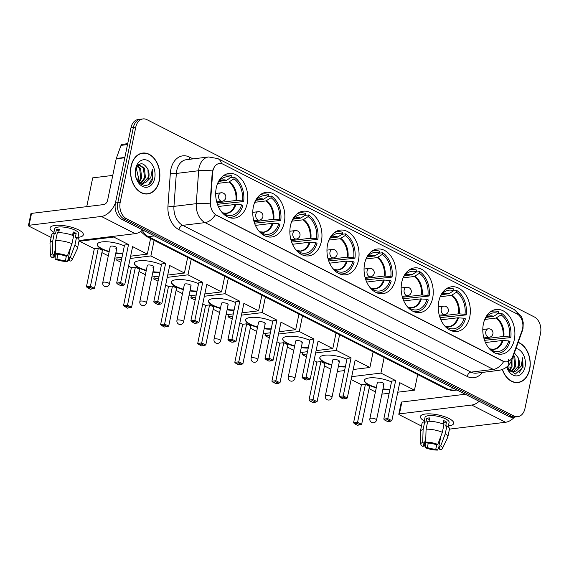 <?xml version="1.0" encoding="UTF-8"?>
<svg xmlns="http://www.w3.org/2000/svg" width="569" height="569" viewBox="0 0 569 569"><rect width="100%" height="100%" fill="white"/><g stroke="black" fill="none" stroke-linecap="round" stroke-linejoin="round"><path stroke-width="0.85" d="M364.644 263.468A22.504 15.939 83 0 0 382.83 293.675A22.504 15.939 83 0 0 395.555 279.208A22.504 15.939 83 0 0 377.368 249.002A22.504 15.939 83 0 0 364.644 263.468M253.361 206.796A22.504 15.939 83 0 0 271.548 237.01A22.504 15.939 83 0 0 284.272 222.543A22.504 15.939 83 0 0 266.086 192.336A22.504 15.939 83 0 0 253.361 206.796M290.453 225.687A22.504 15.939 83 0 0 308.64 255.901A22.504 15.939 83 0 0 321.371 241.434A22.504 15.939 83 0 0 303.185 211.227A22.504 15.939 83 0 0 290.453 225.687M327.552 244.578A22.504 15.939 83 0 0 345.739 274.784A22.504 15.939 83 0 0 358.463 260.325A22.504 15.939 83 0 0 340.276 230.111A22.504 15.939 83 0 0 327.552 244.578M401.742 282.359A22.504 15.939 83 0 0 419.929 312.566A22.504 15.939 83 0 0 432.653 298.099A22.504 15.939 83 0 0 414.467 267.892A22.504 15.939 83 0 0 401.742 282.359M438.834 301.25A22.504 15.939 83 0 0 457.021 331.457A22.504 15.939 83 0 0 469.745 316.99A22.504 15.939 83 0 0 451.558 286.783A22.504 15.939 83 0 0 438.834 301.25M483.394 323.939A22.504 15.939 83 0 0 501.581 354.153A22.504 15.939 83 0 0 514.305 339.686A22.504 15.939 83 0 0 496.118 309.479A22.504 15.939 83 0 0 483.394 323.939M216.27 187.912A22.504 15.939 83 0 0 234.449 218.119A22.504 15.939 83 0 0 247.181 203.652A22.504 15.939 83 0 0 228.994 173.445A22.504 15.939 83 0 0 216.27 187.912M138.616 179.071L138.729 177.521A12.738 9.026 -97 0 1 138.95 175.764M212.898 170.871A11.465 8.122 83 0 0 212.635 172.784L210.487 202.344A11.465 8.122 83 0 0 216.412 215.132L503.174 361.159A11.465 8.122 83 0 0 506.78 361.848A11.465 8.122 83 0 0 512.754 356.272L522.1 330.376A11.465 8.122 83 0 0 516.944 313.875L222.984 164.185A11.465 8.122 83 0 0 219.378 163.495A11.465 8.122 83 0 0 212.898 170.871M131.048 166.304A20.591 14.588 83 0 0 147.684 193.944A20.591 14.588 83 0 0 159.334 180.707A20.591 14.588 83 0 0 142.691 153.061A20.591 14.588 83 0 0 131.048 166.304M146.489 194.022A20.591 14.588 83 0 0 147.357 193.773M502.342 369.516A20.591 14.588 83 0 0 518.046 382.546A20.591 14.588 83 0 0 529.696 369.309A20.591 14.588 83 0 0 518.203 342.31M516.851 382.624A20.591 14.588 83 0 0 517.719 382.375M503.174 361.159L503.665 361.528A14.858 9.467 117 0 1 493.309 369.409L205.039 222.607A16.985 12.027 -97 0 1 196.262 203.666A14.858 2.802 4.1 0 1 210.061 203.866L212.201 172.841L213.069 169.356M142.975 118.921L138.217 119.504A12.738 9.026 83 0 0 131.012 127.691L115.429 202.955A12.738 9.026 83 0 0 121.716 219.293L508.992 416.508L511.375 416.216A12.738 9.026 83 0 0 515.379 416.977A12.738 9.026 83 0 1 511.375 416.216L124.099 219.001L511.375 416.216L513.757 415.925A12.738 9.026 83 0 0 517.762 416.686A12.738 9.026 83 0 0 524.967 408.499L540.55 333.242A12.738 9.026 83 0 0 534.263 316.905L146.987 119.682A12.738 9.026 83 0 0 142.975 118.921A12.738 9.026 83 0 0 135.778 127.115L120.187 202.372A12.738 9.026 83 0 0 126.474 218.709L513.757 415.925M115.429 202.955L117.811 202.664A12.738 9.026 83 0 0 124.099 219.001A12.738 9.026 83 0 1 117.811 202.664L133.395 127.406L117.811 202.664L120.187 202.372M140.6 119.213A12.738 9.026 83 0 0 133.395 127.406A12.738 9.026 83 0 1 140.6 119.213M502.882 361.194L215.395 214.733A14.858 9.467 -63 0 1 205.039 222.607L182.727 225.338L470.997 372.133A16.985 12.027 83 0 0 476.338 373.15L498.65 370.419A16.985 12.027 -97 0 1 493.309 369.409L470.997 372.133A4.246 2.703 -63 0 0 467.206 376.458L178.936 229.663A21.231 15.036 -97 0 1 167.962 205.985L170.351 173.04A21.231 15.036 -97 0 1 189.527 157.108L192.998 158.879M142.406 153.31A20.591 14.588 83 0 0 141.51 153.281M508.992 416.508A12.738 9.026 83 0 0 513.003 417.269L517.762 416.686M159.185 180.629A20.377 14.438 83 0 0 142.712 153.274A20.377 14.438 83 0 0 131.19 166.376A20.377 14.438 83 0 0 147.663 193.73A20.377 14.438 83 0 0 159.185 180.629M136.247 167.99L138.68 178.773L137.89 181.283M137.705 165.579L140.614 168.588L141.674 178.097L139.177 182.542M137.335 166.041L139.668 168.701L140.728 178.211L138.658 182.208M138.751 164.626L144.391 168.125L145.451 177.635L141.197 183.332M138.658 164.697L143.445 168.239L144.505 177.748L140.699 183.204M147.933 169.306C143.196 161.71 139.092 161.93 135.642 169.975C132.456 183.36 149.263 192.08 152.698 178.659L152.3 169.157L150.792 177.599L146.069 182.194A9.595 6.8 83 0 0 148.801 177.222A9.595 6.8 83 0 0 147.933 169.306L148.281 177.286L142.655 183.46M146.069 182.194L143.125 183.424L138.487 182.087M135.678 168.666A13.841 9.801 83 0 0 142.513 186.419A13.841 9.801 83 0 0 154.697 178.346A13.841 9.801 83 0 0 147.862 160.593A13.841 9.801 83 0 0 135.678 168.666M152.3 169.157L152.414 178.047L148.836 184.242M53.913 232.344A16.985 5.164 11.7 0 1 53.408 225.694A16.985 5.164 11.7 0 1 78.593 229.904A16.985 5.164 11.7 0 1 81.132 231.434A16.985 5.164 11.7 0 1 78.024 237.337A16.985 5.164 11.7 0 0 83.323 234.805A16.985 5.164 11.7 0 0 78.593 229.904A16.985 5.164 11.7 0 0 60.876 225.338A16.985 5.164 11.7 0 0 50.058 227.913A16.985 5.164 11.7 0 0 53.913 232.344M115.443 202.891A16.985 10.818 117 0 1 101.36 216.44L29.069 225.274A2.12 0.647 -168.3 0 0 28.45 225.587A2.12 0.647 -168.3 0 0 29.04 226.199L51.125 237.444M142.634 229.947A16.985 10.818 117 0 1 135.187 233.667L79.098 240.523M28.45 225.587L30.911 213.702A2.12 0.647 11.7 0 1 31.53 213.389L103.821 204.556A4.246 2.703 -63 0 0 107.619 200.231L116.197 158.815A2.12 1.501 -97 0 1 116.289 158.481L121.019 145.372A2.12 1.501 -97 0 1 122.122 144.341L127.712 143.658M55.399 250.986L54.055 257.465A8.492 2.582 11.7 0 1 52.96 255.78A8.492 2.582 11.7 0 1 54.14 254.805L55.478 248.361M55.712 240.595L55.321 253.532L57.113 254.443A8.492 2.582 11.7 0 1 65.577 256.057L67.405 255.83L71.986 243.688L73.621 235.765A14.012 4.26 11.7 0 0 57.355 232.671L55.712 240.595A14.012 4.26 11.7 0 1 71.986 243.688M53.735 233.212L54.631 228.859A12.312 3.741 11.7 0 1 62.476 226.995A12.312 3.741 11.7 0 1 75.314 230.303A12.312 3.741 11.7 0 1 78.75 233.852L77.846 238.205M72.54 235.331L73.237 231.953A12.312 3.741 11.7 0 1 74.824 232.678A12.312 3.741 11.7 0 1 76.154 233.439L75.336 237.401L76.538 237.252A14.012 4.26 11.7 0 1 79.098 240.538L77.455 248.461A14.012 4.26 11.7 0 1 77.356 248.76L72.007 259.976A11.039 3.357 11.7 0 1 70.207 261.107L68.408 260.197L68.892 257.864M70.606 247.351L68.493 257.537L70.321 257.316L74.902 245.175L76.538 237.252M74.902 245.175A14.012 4.26 11.7 0 1 77.455 248.461M55.321 253.532A11.039 3.357 11.7 0 1 67.405 255.83M70.321 257.316A11.039 3.357 11.7 0 1 72.007 259.976M66.388 255.958L65.435 260.559L67.227 261.47L68.785 257.764M67.227 261.47A11.039 3.357 11.7 0 1 55.143 259.172L56.971 258.945L57.903 254.464M55.385 251.05L55.143 259.172M68.493 257.537A8.492 2.582 11.7 0 1 69.589 259.222A8.492 2.582 11.7 0 1 68.408 260.197M65.435 260.559A8.492 2.582 11.7 0 1 56.971 258.945M58.664 232.65L59.354 229.307A12.312 3.741 11.7 0 0 56.381 229.677L55.563 233.639L54.375 233.034L52.739 240.957L52.348 253.895L54.14 254.805M54.055 257.465L52.227 257.686A11.039 3.357 11.7 0 1 50.449 255.509L49.994 243.091A14.012 4.26 11.7 0 1 50.015 242.778L51.658 234.855A14.012 4.26 11.7 0 1 54.375 233.034M50.015 242.778A14.012 4.26 11.7 0 1 52.739 240.957M50.449 255.509A11.039 3.357 11.7 0 1 52.348 253.895M73.052 235.53L73.415 233.774A8.492 2.582 -168.3 0 0 72.932 233.446M56.381 229.677L59.005 231.007M73.415 233.774L76.154 233.439M502.491 369.459A20.377 14.438 83 0 0 518.025 382.34A20.377 14.438 83 0 0 529.547 369.238A20.377 14.438 83 0 0 518.131 342.502M508.345 359.501L509.042 367.375L508.252 369.886M511.972 359.587L512.036 366.699L509.547 371.144M511.346 361.109L511.09 366.813L509.02 370.817M513.587 355.106L514.753 356.727L515.813 366.237L511.559 371.934M513.266 355.995L513.807 356.848L514.867 366.351L511.062 371.813M506.744 366.998L515.215 374.132L523.06 367.261L522.662 357.766L521.154 366.208L516.439 370.796A9.595 6.8 83 0 0 519.17 365.831A9.595 6.8 83 0 0 518.295 357.908L518.644 365.895L513.018 372.062M516.439 370.796L513.494 372.026L508.85 370.696M506.666 367.062A13.841 9.801 83 0 0 516.424 375.896A13.841 9.801 83 0 0 525.059 366.948A13.841 9.801 83 0 0 515.991 348.434M518.295 357.908L514.383 352.901M522.662 357.766L522.776 366.656L519.198 372.844M226.22 216.12L226.469 214.918A19.446 13.777 83 0 0 241.612 204.883L235.139 204.456L218.325 206.511M230.63 177.628L234.286 177.179A21.231 15.036 83 0 1 243.667 201.554L217.436 204.292M228.126 217.13A21.231 15.036 83 0 0 231.327 217.216A21.231 15.036 83 0 0 242.849 205.516L241.612 204.883M243.667 201.554L242.437 200.921A19.446 13.777 83 0 0 233.937 178.851L234.286 177.179M221.334 211.583A19.446 13.777 83 0 0 223.553 213.432L223.446 213.951M233.937 178.851L228.852 182.037L217.628 183.41M216.96 202.813L235.957 200.494L242.437 200.921M235.9 204.449A16.842 11.928 83 0 1 223.069 212.955L226.469 214.918M225.936 180.558A16.643 11.793 83 0 0 222.187 180.181L218.873 181.419L226.604 180.295L231.021 177.372L231.37 175.693A21.231 15.036 83 0 0 226.17 175.074A21.231 15.036 83 0 0 223.091 175.928M231.021 177.372A19.446 13.777 83 0 0 220.267 179.868A19.446 13.777 83 0 0 217.827 182.941M122.755 253.632A16.558 5.029 11.7 0 1 115.784 253.198M109.134 251.818A16.558 5.029 11.7 0 1 101.851 249.101A16.558 5.029 11.7 0 1 97.242 244.329A16.558 5.029 11.7 0 1 107.335 241.789A16.558 5.029 11.7 0 1 124.355 245.922M94.312 248.738L98.295 248.248L102.377 250.324L94.504 288.355L90.364 289.265L87.448 287.779L86.438 286.762L94.312 248.738L79.582 241.235L79.745 240.445M86.744 206.647L92.704 177.862L112.754 175.408M108.295 255.858L101.908 252.608M114.767 258.113L122.008 257.231M130.628 256.171L147.328 254.13L132.605 246.633L124.732 284.656L120.649 282.58L120.472 283.739L123.388 285.225L124.732 284.656M128.523 244.556L124.533 245.04L116.659 283.07L120.649 282.58L128.523 244.556L113.793 237.053L79.582 241.235M150.565 238.518L147.328 254.13M138.495 179.569L136.432 178.524M113.793 237.053L113.956 236.263M86.438 286.762L90.421 286.271L98.295 248.248M87.448 287.779L90.243 287.437L90.421 286.271L94.504 288.355M93.16 288.924L90.243 287.437M123.388 285.225L120.592 285.567L117.676 284.08L120.472 283.739M116.659 283.07L117.676 284.08M115.87 248.475A3.4 1.031 -168.3 0 0 116.865 247.977A3.4 1.031 -168.3 0 0 114.924 246.59A3.4 1.031 -168.3 0 0 111.204 246.1A3.4 1.031 -168.3 0 0 110.215 246.597L102.747 282.644A3.4 1.031 11.7 0 1 103.743 282.146A3.4 1.031 11.7 0 1 108.451 283.042A3.4 1.031 11.7 0 1 109.397 284.023L116.865 247.977M122.84 253.233A16.558 5.029 11.7 0 1 115.863 252.8M109.212 251.42A16.558 5.029 11.7 0 1 97.299 244.129M263.319 235.011L263.568 233.809A19.446 13.777 83 0 0 278.71 223.773L272.231 223.347L255.417 225.395M267.729 196.518L271.385 196.07A21.231 15.036 83 0 1 280.759 220.445L254.535 223.183M265.218 236.021A21.231 15.036 83 0 0 268.419 236.107A21.231 15.036 83 0 0 279.941 224.399L278.71 223.773M280.759 220.445L279.528 219.812A19.446 13.777 83 0 0 271.036 197.742L271.385 196.07M258.426 230.473A19.446 13.777 83 0 0 260.652 232.323L260.545 232.842M271.036 197.742L265.951 200.928L254.727 202.301M254.051 221.704L273.049 219.385L279.528 219.812M272.999 223.34A16.842 11.928 83 0 1 260.161 231.839L263.568 233.809M263.034 199.449A16.643 11.793 83 0 0 259.286 199.065L255.965 200.309L263.703 199.178L268.12 196.255L268.468 194.584A21.231 15.036 83 0 0 263.269 193.958A21.231 15.036 83 0 0 260.182 194.818M268.12 196.255A19.446 13.777 83 0 0 257.359 198.759A19.446 13.777 83 0 0 254.926 201.831M159.853 272.523A16.558 5.029 11.7 0 1 152.876 272.089M146.226 270.709A16.558 5.029 11.7 0 1 138.95 267.992A16.558 5.029 11.7 0 1 134.334 263.219A16.558 5.029 11.7 0 1 144.426 260.68A16.558 5.029 11.7 0 1 161.447 264.813M131.403 267.622L135.394 267.138L139.476 269.215L131.595 307.246L127.463 308.156L123.53 305.653L131.403 267.622L128.558 266.178M120.962 262.309L116.681 260.125L117.157 257.821M145.387 274.749L139 271.491M151.859 277.003L159.107 276.114M167.72 275.062L184.427 273.02L169.697 265.524L161.824 303.547L157.741 301.47L157.563 302.63L160.479 304.116L161.824 303.547M165.615 263.447L161.632 263.931L153.751 301.954L157.741 301.47L165.615 263.447L150.892 255.943L130.152 258.482M121.531 259.535L116.681 260.125M187.656 257.408L184.427 273.02M150.892 255.943L154.121 240.331M123.53 305.653L127.513 305.162L135.394 267.138M124.547 306.67L127.342 306.328L127.513 305.162L131.595 307.246M130.258 307.808L127.342 306.328M160.479 304.116L157.684 304.458L154.768 302.971L157.563 302.63M153.751 301.954L154.768 302.971M152.969 267.366A3.4 1.031 -168.3 0 0 153.957 266.868A3.4 1.031 -168.3 0 0 152.023 265.481A3.4 1.031 -168.3 0 0 148.303 264.99A3.4 1.031 -168.3 0 0 147.307 265.488L139.846 301.534A3.4 1.031 11.7 0 1 140.835 301.037A3.4 1.031 11.7 0 1 145.55 301.933A3.4 1.031 11.7 0 1 146.496 302.914L153.957 266.868M159.932 272.124A16.558 5.029 11.7 0 1 152.961 271.69M146.311 270.311A16.558 5.029 11.7 0 1 134.391 263.02M300.411 253.902L300.66 252.7A19.446 13.777 83 0 0 315.802 242.664L309.323 242.23L292.509 244.286M304.82 215.409L308.476 214.961A21.231 15.036 83 0 1 317.858 239.329L291.627 242.074M302.317 254.912A21.231 15.036 83 0 0 305.51 254.997A21.231 15.036 83 0 0 317.033 243.29L315.802 242.664M317.858 239.329L316.627 238.703A19.446 13.777 83 0 0 308.128 216.633L308.476 214.961M295.517 249.364A19.446 13.777 83 0 0 297.743 251.214L297.637 251.733M308.128 216.633L303.042 219.819L291.819 221.192M291.143 240.595L310.148 238.276L316.627 238.703M310.091 242.223A16.842 11.928 83 0 1 297.253 250.73L300.66 252.7M300.126 218.34A16.643 11.793 83 0 0 296.378 217.955L293.063 219.2L300.795 218.069L305.212 215.146L305.56 213.475A21.231 15.036 83 0 0 300.361 212.849A21.231 15.036 83 0 0 297.281 213.709M305.212 215.146A19.446 13.777 83 0 0 294.458 217.65A19.446 13.777 83 0 0 292.018 220.722M196.945 291.413A16.558 5.029 11.7 0 1 189.975 290.972M183.318 289.6A16.558 5.029 11.7 0 1 176.041 286.883A16.558 5.029 11.7 0 1 171.433 282.103A16.558 5.029 11.7 0 1 181.525 279.571A16.558 5.029 11.7 0 1 198.545 283.703M168.502 286.513L172.485 286.029L176.568 288.106L168.694 326.137L164.555 327.04L161.639 325.56L160.622 324.543L168.502 286.513L165.65 285.062M158.054 281.2L153.772 279.016L154.249 276.712M182.485 293.64L176.098 290.382M188.958 295.894L196.198 295.005M204.819 293.953L221.519 291.911L206.796 284.415L198.915 322.438L194.833 320.361L194.662 321.521L197.578 323.007L198.915 322.438M202.713 282.331L198.723 282.821L190.85 320.845L194.833 320.361L202.713 282.331L187.983 274.834L167.243 277.366M158.63 278.419L153.772 279.016M224.755 276.299L221.519 291.911M187.983 274.834L191.22 259.222M160.622 324.543L164.612 324.053L172.485 286.029M161.639 325.56L164.434 325.219L164.612 324.053L168.694 326.137M167.35 326.698L164.434 325.219M197.578 323.007L194.783 323.348L191.867 321.862L194.662 321.521M190.85 320.845L191.867 321.862M190.06 286.257A3.4 1.031 -168.3 0 0 191.056 285.759A3.4 1.031 -168.3 0 0 189.114 284.372A3.4 1.031 -168.3 0 0 185.394 283.881A3.4 1.031 -168.3 0 0 184.399 284.379L176.938 320.425A3.4 1.031 11.7 0 1 177.933 319.927A3.4 1.031 11.7 0 1 182.642 320.824A3.4 1.031 11.7 0 1 183.588 321.805L191.056 285.759M197.03 291.015A16.558 5.029 11.7 0 1 190.053 290.581M183.403 289.201A16.558 5.029 11.7 0 1 171.482 281.911M337.509 272.793L337.758 271.591A19.446 13.777 83 0 0 352.901 261.555L346.421 261.121L329.607 263.177M341.919 234.3L345.568 233.852A21.231 15.036 83 0 1 354.949 258.219L328.718 260.965M339.409 273.796A21.231 15.036 83 0 0 342.609 273.888A21.231 15.036 83 0 0 354.131 262.181L352.901 261.555M354.949 258.219L353.719 257.593A19.446 13.777 83 0 0 345.227 235.523L345.568 233.852M332.616 268.255A19.446 13.777 83 0 0 334.842 270.104L334.736 270.624M345.227 235.523L340.141 238.71L328.918 240.082M328.242 259.485L347.239 257.16L353.719 257.593M347.19 261.114A16.842 11.928 83 0 1 334.352 269.621L337.758 271.591M337.225 237.223A16.643 11.793 83 0 0 333.47 236.846L330.155 238.091L337.894 236.96L342.31 234.037L342.652 232.365A21.231 15.036 83 0 0 337.46 231.739A21.231 15.036 83 0 0 334.373 232.6M342.31 234.037A19.446 13.777 83 0 0 331.549 236.54A19.446 13.777 83 0 0 329.117 239.613M234.037 310.304A16.558 5.029 11.7 0 1 227.067 309.863M220.416 308.49A16.558 5.029 11.7 0 1 213.14 305.773A16.558 5.029 11.7 0 1 208.524 300.994A16.558 5.029 11.7 0 1 218.617 298.455A16.558 5.029 11.7 0 1 235.637 302.587M205.594 305.404L209.577 304.92L213.66 306.997L205.786 345.02L201.646 345.931L198.73 344.451L197.72 343.434L205.594 305.404L202.749 303.953M195.146 300.083L190.864 297.907L191.34 295.603M219.577 312.53L213.19 309.273M226.049 314.785L233.297 313.896M241.91 312.843L258.618 310.802L243.888 303.305L236.014 341.329L231.932 339.252L231.754 340.411L234.67 341.898L236.014 341.329M239.805 301.221L235.822 301.712L227.941 339.736L231.932 339.252L239.805 301.221L225.075 293.725L204.342 296.257M195.722 297.31L190.864 297.907M261.847 295.19L258.618 310.802M225.075 293.725L228.311 278.113M197.72 343.434L201.703 342.943L209.577 304.92M198.73 344.451L201.533 344.103L201.703 342.943L205.786 345.02M204.449 345.589L201.533 344.103M234.67 341.898L231.875 342.239L228.958 340.753L231.754 340.411M227.941 339.736L228.958 340.753M227.159 305.148A3.4 1.031 -168.3 0 0 228.148 304.65A3.4 1.031 -168.3 0 0 226.206 303.263A3.4 1.031 -168.3 0 0 222.486 302.772A3.4 1.031 -168.3 0 0 221.497 303.27L214.029 339.316A3.4 1.031 11.7 0 1 215.025 338.818A3.4 1.031 11.7 0 1 219.741 339.714A3.4 1.031 11.7 0 1 220.687 340.696L228.148 304.65M234.122 309.906A16.558 5.029 11.7 0 1 227.152 309.472M220.495 308.092A16.558 5.029 11.7 0 1 208.581 300.802M374.601 291.684L374.85 290.482A19.446 13.777 83 0 0 389.993 280.446L383.513 280.012L366.699 282.068M379.011 253.191L382.667 252.743A21.231 15.036 83 0 1 392.048 277.11L365.817 279.856M376.5 292.686A21.231 15.036 83 0 0 379.701 292.779A21.231 15.036 83 0 0 391.223 281.072L389.993 280.446M392.048 277.11L390.811 276.484A19.446 13.777 83 0 0 382.318 254.414L382.667 252.743M369.708 287.146A19.446 13.777 83 0 0 371.934 288.995L371.827 289.514M382.318 254.414L377.233 257.601L366.009 258.973M365.334 278.376L384.338 276.05L390.811 276.484M384.281 280.005A16.842 11.928 83 0 1 371.443 288.511L374.85 290.482M374.317 256.114A16.643 11.793 83 0 0 370.568 255.737L367.254 256.982L374.985 255.851L379.402 252.928L379.751 251.256A21.231 15.036 83 0 0 374.551 250.63A21.231 15.036 83 0 0 371.465 251.491M379.402 252.928A19.446 13.777 83 0 0 368.641 255.424A19.446 13.777 83 0 0 366.208 258.504M271.136 329.188A16.558 5.029 11.7 0 1 264.165 328.754M257.508 327.381A16.558 5.029 11.7 0 1 250.232 324.664A16.558 5.029 11.7 0 1 245.623 319.885A16.558 5.029 11.7 0 1 255.709 317.346A16.558 5.029 11.7 0 1 272.729 321.478M242.686 324.294L246.676 323.811L250.758 325.888L242.885 363.911L238.745 364.821L235.829 363.335L234.812 362.325L242.686 324.294L239.841 322.843M232.244 318.974L227.963 316.798L228.439 314.493M256.676 331.421L250.289 328.164M263.141 333.676L270.389 332.787M279.009 331.734L295.709 329.693L280.979 322.196L273.106 360.22L269.023 358.143L268.853 359.302L271.769 360.789L273.106 360.22M276.897 320.112L272.914 320.603L265.04 358.626L269.023 358.143L276.897 320.112L262.174 312.616L241.434 315.148M232.821 316.2L227.963 316.798M298.945 314.081L295.709 329.693M262.174 312.616L265.403 297.004M234.812 362.325L238.802 361.834L246.676 323.811M235.829 363.335L238.624 362.994L238.802 361.834L242.885 363.911M241.541 364.48L238.624 362.994M271.769 360.789L268.966 361.13L266.05 359.644L268.853 359.302M265.04 358.626L266.05 359.644M264.251 324.038A3.4 1.031 -168.3 0 0 265.246 323.541A3.4 1.031 -168.3 0 0 263.305 322.154A3.4 1.031 -168.3 0 0 259.585 321.663A3.4 1.031 -168.3 0 0 258.589 322.161L251.128 358.207A3.4 1.031 11.7 0 1 252.117 357.709A3.4 1.031 11.7 0 1 256.832 358.605A3.4 1.031 11.7 0 1 257.778 359.58L265.246 323.541M271.214 328.797A16.558 5.029 11.7 0 1 264.244 328.363M257.593 326.983A16.558 5.029 11.7 0 1 245.673 319.693M411.693 310.574L411.942 309.372A19.446 13.777 83 0 0 427.084 299.337L420.612 298.903L403.798 300.958M416.103 272.074L419.758 271.633A21.231 15.036 83 0 1 429.14 296.001L402.909 298.746M413.599 311.577A21.231 15.036 83 0 0 416.8 311.67A21.231 15.036 83 0 0 428.322 299.963L427.084 299.337M429.14 296.001L427.909 295.375A19.446 13.777 83 0 0 419.417 273.305L419.758 271.633M406.807 306.037A19.446 13.777 83 0 0 409.026 307.886L408.919 308.398M419.417 273.305L414.332 276.491L403.101 277.864M402.432 297.267L421.43 294.941L427.909 295.375M421.373 298.896A16.842 11.928 83 0 1 408.542 307.402L411.942 309.372M411.415 275.005A16.643 11.793 83 0 0 407.66 274.628L404.346 275.873L412.077 274.742L416.501 271.818L416.842 270.147A21.231 15.036 83 0 0 411.643 269.521A21.231 15.036 83 0 0 408.563 270.375M416.501 271.818A19.446 13.777 83 0 0 405.74 274.315A19.446 13.777 83 0 0 403.3 277.395M308.227 348.079A16.558 5.029 11.7 0 1 301.257 347.645M294.607 346.272A16.558 5.029 11.7 0 1 287.331 343.555A16.558 5.029 11.7 0 1 282.715 338.775A16.558 5.029 11.7 0 1 292.807 336.236A16.558 5.029 11.7 0 1 309.828 340.369M279.784 343.185L283.767 342.702L287.85 344.778L279.976 382.802L275.837 383.712L271.911 381.209L279.784 343.185L276.932 341.734M269.336 337.865L265.054 335.689L265.531 333.384M293.768 350.305L287.381 347.054M300.24 352.567L307.488 351.678M316.101 350.625L332.801 348.584L318.078 341.087L310.205 379.11L306.122 377.034L305.944 378.193L308.86 379.679L310.205 379.11M313.996 339.003L310.005 339.494L302.132 377.517L306.122 377.034L313.996 339.003L299.266 331.507L278.533 334.039M269.912 335.091L265.054 335.689M336.037 332.972L332.801 348.584M299.266 331.507L302.502 315.895M271.911 381.209L275.894 380.725L283.767 342.702M272.921 382.226L275.716 381.884L275.894 380.725L279.976 382.802M278.632 383.371L275.716 381.884M308.86 379.679L306.065 380.021L303.149 378.534L305.944 378.193M302.132 377.517L303.149 378.534M301.342 342.929A3.4 1.031 -168.3 0 0 302.338 342.424A3.4 1.031 -168.3 0 0 300.396 341.044A3.4 1.031 -168.3 0 0 296.677 340.554A3.4 1.031 -168.3 0 0 295.688 341.051L288.22 377.098A3.4 1.031 11.7 0 1 289.216 376.593A3.4 1.031 11.7 0 1 293.924 377.496A3.4 1.031 11.7 0 1 294.87 378.47L302.338 342.424M308.313 347.687A16.558 5.029 11.7 0 1 301.342 347.254M294.685 345.874A16.558 5.029 11.7 0 1 282.772 338.583M448.792 329.458L449.041 328.263A19.446 13.777 83 0 0 464.183 318.227L457.704 317.794L440.89 319.849M453.201 290.965L456.857 290.524A21.231 15.036 83 0 1 466.231 314.892L440.008 317.637M450.691 330.468A21.231 15.036 83 0 0 453.891 330.561A21.231 15.036 83 0 0 465.414 318.853L464.183 318.227M466.231 314.892L465.001 314.266A19.446 13.777 83 0 0 456.509 292.196L456.857 290.524M443.898 324.927A19.446 13.777 83 0 0 446.124 326.777L446.018 327.289M456.509 292.196L451.423 295.382L440.2 296.755M439.524 316.158L458.522 313.832L465.001 314.266M458.472 317.787A16.842 11.928 83 0 1 445.634 326.293L449.041 328.263M441.437 294.763L449.176 293.632L453.593 290.709L453.941 289.038A21.231 15.036 83 0 0 448.742 288.412A21.231 15.036 83 0 0 445.655 289.265M453.593 290.709A19.446 13.777 83 0 0 442.831 293.206A19.446 13.777 83 0 0 440.399 296.285M345.326 366.969A16.558 5.029 11.7 0 1 338.349 366.536M331.699 365.156A16.558 5.029 11.7 0 1 324.422 362.446A16.558 5.029 11.7 0 1 319.806 357.666A16.558 5.029 11.7 0 1 329.899 355.127A16.558 5.029 11.7 0 1 346.919 359.259M316.876 362.076L320.866 361.592L324.949 363.669L317.075 401.693L312.936 402.603L310.02 401.117L309.003 400.099L316.876 362.076L314.031 360.625M306.435 356.756L302.153 354.579L302.63 352.275M330.866 369.196L324.472 365.945M337.332 371.45L344.579 370.568M353.193 369.516L369.9 367.474L355.17 359.971L347.296 398.001L343.214 395.917L343.036 397.084L345.952 398.57L347.296 398.001M351.087 357.894L347.104 358.385L339.231 396.408L343.214 395.917L351.087 357.894L336.364 350.397L315.624 352.929M307.004 353.982L302.153 354.579M373.129 351.862L369.9 367.474M336.364 350.397L339.593 334.778M309.003 400.099L312.986 399.616L320.866 361.592M310.02 401.117L312.815 400.775L312.986 399.616L317.075 401.693M315.731 402.262L312.815 400.775M345.952 398.57L343.157 398.912L340.241 397.425L343.036 397.084M339.231 396.408L340.241 397.425M338.441 361.82A3.4 1.031 -168.3 0 0 339.43 361.315A3.4 1.031 -168.3 0 0 337.495 359.935A3.4 1.031 -168.3 0 0 333.775 359.437A3.4 1.031 -168.3 0 0 332.78 359.942L325.319 395.988A3.4 1.031 11.7 0 1 326.307 395.483A3.4 1.031 11.7 0 1 331.023 396.387A3.4 1.031 11.7 0 1 331.969 397.361L339.43 361.315M345.404 366.578A16.558 5.029 11.7 0 1 338.434 366.137M331.784 364.765A16.558 5.029 11.7 0 1 319.863 357.474M493.351 352.154L493.6 350.952A19.446 13.777 83 0 0 508.743 340.916L502.263 340.482L485.449 342.538M497.761 313.661L501.417 313.213A21.231 15.036 83 0 1 510.791 337.588L484.568 340.326M495.25 353.164A21.231 15.036 83 0 0 498.451 353.249A21.231 15.036 83 0 0 509.973 341.542L508.743 340.916M510.791 337.588L509.561 336.955A19.446 13.777 83 0 0 501.069 314.885L501.417 313.213M488.458 347.616A19.446 13.777 83 0 0 490.684 349.466L490.578 349.985M501.069 314.885L495.983 318.071L484.76 319.444M484.084 338.847L503.081 336.528L509.561 336.955M503.032 340.482A16.842 11.928 83 0 1 490.194 348.982L493.6 350.952M493.067 316.592A16.643 11.793 83 0 0 489.319 316.208L486.004 317.452L493.736 316.321L498.152 313.398L498.501 311.727A21.231 15.036 83 0 0 493.302 311.101A21.231 15.036 83 0 0 490.215 311.961M498.152 313.398A19.446 13.777 83 0 0 487.391 315.902A19.446 13.777 83 0 0 484.959 318.974M389.886 389.665A16.558 5.029 11.7 0 1 382.916 389.232M376.258 387.852A16.558 5.029 11.7 0 1 368.982 385.135A16.558 5.029 11.7 0 1 364.373 380.362A16.558 5.029 11.7 0 1 374.459 377.823A16.558 5.029 11.7 0 1 391.479 381.955M361.436 384.765L365.426 384.281L369.509 386.358L361.635 424.389L357.496 425.292L354.579 423.813L353.562 422.795L361.436 384.765L351.123 379.516M375.426 391.892L369.032 388.634M381.891 394.146L389.139 393.257M397.759 392.205L414.46 390.163L399.73 382.667L391.856 420.69L387.774 418.613L387.596 419.773L390.512 421.259L391.856 420.69M395.647 380.59L391.664 381.074L383.791 419.097L387.774 418.613L395.647 380.59L380.924 373.086L351.72 376.657M417.696 374.551L414.46 390.163M380.924 373.086L384.153 357.474M353.562 422.795L357.552 422.305L365.426 384.281M354.579 423.813L357.375 423.471L357.552 422.305L361.635 424.389M360.291 424.951L357.375 423.471M390.512 421.259L387.717 421.601L384.8 420.114L387.596 419.773M383.791 419.097L384.8 420.114M383.001 384.509A3.4 1.031 -168.3 0 0 383.99 384.011A3.4 1.031 -168.3 0 0 382.055 382.624A3.4 1.031 -168.3 0 0 378.335 382.133A3.4 1.031 -168.3 0 0 377.339 382.631L369.878 418.677A3.4 1.031 11.7 0 1 370.867 418.179A3.4 1.031 11.7 0 1 375.583 419.076A3.4 1.031 11.7 0 1 376.529 420.057L383.99 384.011M389.964 389.267A16.558 5.029 11.7 0 1 382.994 388.833M376.344 387.453A16.558 5.029 11.7 0 1 364.423 380.163M424.275 420.946A16.985 5.164 11.7 0 1 423.77 414.296A16.985 5.164 11.7 0 1 448.955 418.507A16.985 5.164 11.7 0 1 451.494 420.043A16.985 5.164 11.7 0 1 448.393 425.939A16.985 5.164 11.7 0 0 453.685 423.407A16.985 5.164 11.7 0 0 448.955 418.507A16.985 5.164 11.7 0 0 431.238 413.948A16.985 5.164 11.7 0 0 420.42 416.515A16.985 5.164 11.7 0 0 424.275 420.946M479.169 401.323A16.985 10.818 117 0 1 471.722 405.043L399.431 413.876A2.12 0.647 -168.3 0 0 398.812 414.189A2.12 0.647 -168.3 0 0 399.402 414.801L421.487 426.046M514.49 417.091A16.985 10.818 117 0 1 505.549 422.269L449.467 429.126A14.012 4.26 11.7 0 0 446.9 425.854L445.698 426.003L446.516 422.042A12.312 3.741 11.7 0 0 445.186 421.288A12.312 3.741 11.7 0 0 443.6 420.555L442.902 423.933M398.812 414.189L401.273 402.311A2.12 0.647 11.7 0 1 401.892 401.999L465.278 394.246M425.761 439.588L424.417 446.068A8.492 2.582 11.7 0 1 423.322 444.382A8.492 2.582 11.7 0 1 424.502 443.407L425.84 436.964M426.074 429.197L425.683 442.134L427.483 443.045A8.492 2.582 11.7 0 1 435.939 444.659L437.774 444.432L442.348 432.291L443.984 424.374A14.012 4.26 11.7 0 0 427.717 421.273L426.074 429.197A14.012 4.26 11.7 0 1 442.348 432.291M424.097 421.814L424.993 417.468A12.312 3.741 11.7 0 1 432.838 415.598A12.312 3.741 11.7 0 1 445.683 418.905A12.312 3.741 11.7 0 1 449.112 422.461L448.208 426.807M440.968 435.954L438.855 446.146L440.691 445.918L445.264 433.777L446.9 425.854M445.264 433.777A14.012 4.26 11.7 0 1 447.817 437.063A14.012 4.26 11.7 0 1 447.718 437.369L442.369 448.585A11.039 3.357 11.7 0 1 440.57 449.709L438.777 448.799L439.261 446.466M425.683 442.134A11.039 3.357 11.7 0 1 437.774 444.432M440.691 445.918A11.039 3.357 11.7 0 1 442.369 448.585M436.75 444.56L435.797 449.161L437.589 450.079L439.147 446.366M437.589 450.079A11.039 3.357 11.7 0 1 425.505 447.775L427.34 447.554L428.265 443.066M425.747 439.652L425.505 447.775M438.855 446.146A8.492 2.582 11.7 0 1 439.958 447.824A8.492 2.582 11.7 0 1 438.777 448.799M435.797 449.161A8.492 2.582 11.7 0 1 427.34 447.554M429.026 421.259L429.716 417.916A12.312 3.741 11.7 0 0 426.743 418.279L425.925 422.241L424.744 421.636L423.101 429.559L422.71 442.497L424.502 443.407M424.417 446.068L422.589 446.288A11.039 3.357 11.7 0 1 420.811 444.119L420.356 431.7A14.012 4.26 11.7 0 1 420.377 431.38L422.02 423.457A14.012 4.26 11.7 0 1 424.744 421.636M420.377 431.38A14.012 4.26 11.7 0 1 423.101 429.559M420.811 444.119A11.039 3.357 11.7 0 1 422.71 442.497M443.415 424.14L443.777 422.376A8.492 2.582 -168.3 0 0 443.294 422.049M426.743 418.279L429.367 419.616M443.777 422.376L446.516 422.042M212.635 172.784L212.201 172.841M210.487 202.344L210.061 202.4M167.962 205.985A4.246 0.804 -175.9 0 0 173.95 206.391L196.262 203.666L198.652 170.728A16.985 12.027 -97 0 1 199.043 167.883A16.985 12.027 -97 0 1 208.652 156.966L186.34 159.697A16.985 12.027 83 0 0 176.731 170.615A16.985 12.027 83 0 0 176.34 173.453L173.95 206.391A16.985 12.027 83 0 0 182.727 225.338A4.246 2.703 -63 0 0 178.936 229.663M212.536 170.935A14.858 2.802 4.1 0 0 198.652 170.728L176.34 173.453A4.246 0.804 -175.9 0 1 170.351 173.04M517.783 314.373A14.858 9.467 -63 0 0 514.156 309.486L217.863 158.602A14.858 9.467 117 0 1 221.526 163.637M511.979 357.979A14.858 6.088 19.8 0 1 511.936 359.679C509.604 365.703 505.172 369.281 498.65 370.419M522.434 329.309A14.858 6.088 19.8 0 1 522.342 330.831L511.936 359.679M482.32 372.418A21.231 15.036 -97 0 1 467.206 376.458M135.778 127.115L131.012 127.691M126.474 218.709L121.716 219.293M189.527 157.108A4.246 2.703 -63 0 0 189.584 159.299M142.243 230.281A16.985 12.027 83 0 0 148.388 236.64L154.348 235.907M446.181 389.061A8.492 5.413 -63 0 0 448.393 389.416A16.985 12.027 83 0 0 453.735 390.426L446.181 389.061L146.169 236.284A8.492 5.413 -63 0 0 148.388 236.64L448.393 389.416L454.354 388.684M135.187 233.667L101.36 216.44M124.789 157.762L116.197 158.815M31.53 213.389L29.069 225.274M116.289 158.481L124.853 157.435M127.52 144.576L121.019 145.372M222.899 212.877L226.227 213.219A16.643 11.793 83 0 0 235.139 204.456M236.725 200.487A16.842 11.928 83 0 0 229.52 181.774M235.957 200.494A16.643 11.793 83 0 0 228.852 182.037M226.604 180.295A16.842 11.928 83 0 0 218.901 181.383M221.092 192.799A4.246 4.246 0 0 1 225.786 197.756A4.246 4.246 0 0 1 222.123 201.234A4.246 3.009 -97 0 1 220.786 200.978A4.246 3.009 -97 0 1 218.695 195.53A4.246 3.009 -97 0 1 221.092 192.799L215.672 193.467M259.997 231.768L263.319 232.109A16.643 11.793 83 0 0 272.231 223.347M273.817 219.378A16.842 11.928 83 0 0 266.619 200.665M273.049 219.385A16.643 11.793 83 0 0 265.951 200.928M263.703 199.178A16.842 11.928 83 0 0 255.993 200.274M258.191 211.689A4.246 4.246 0 0 1 262.885 216.647A4.246 4.246 0 0 1 259.215 220.118A4.246 3.009 -97 0 1 257.885 219.869A4.246 3.009 -97 0 1 255.787 214.421A4.246 3.009 -97 0 1 258.191 211.689L252.764 212.358M297.089 250.659L300.418 251A16.643 11.793 83 0 0 309.323 242.23M310.909 238.269A16.842 11.928 83 0 0 303.711 219.556M310.148 238.276A16.643 11.793 83 0 0 303.042 219.819M300.795 218.069A16.842 11.928 83 0 0 293.092 219.165M295.283 230.58A4.246 4.246 0 0 1 299.977 235.538A4.246 4.246 0 0 1 296.314 239.008A4.246 3.009 -97 0 1 294.977 238.76A4.246 3.009 -97 0 1 292.879 233.311A4.246 3.009 -97 0 1 295.283 230.58L289.856 231.242M334.181 269.55L337.509 269.891A16.643 11.793 83 0 0 346.421 261.121M348.008 257.152A16.842 11.928 83 0 0 340.81 238.447M347.239 257.16A16.643 11.793 83 0 0 340.141 238.71M337.894 236.96A16.842 11.928 83 0 0 330.184 238.055M332.374 249.471A4.246 4.246 0 0 1 337.076 254.428A4.246 4.246 0 0 1 333.406 257.899A4.246 3.009 -97 0 1 332.068 257.65A4.246 3.009 -97 0 1 329.977 252.202A4.246 3.009 -97 0 1 332.374 249.471L326.955 250.132M371.28 288.44L374.608 288.782A16.643 11.793 83 0 0 383.513 280.012M385.099 276.043A16.842 11.928 83 0 0 377.901 257.337M384.338 276.05A16.643 11.793 83 0 0 377.233 257.601M374.985 255.851A16.842 11.928 83 0 0 367.275 256.946M369.473 268.362A4.246 4.246 0 0 1 374.167 273.312A4.246 4.246 0 0 1 370.504 276.79A4.246 3.009 -97 0 1 369.167 276.541A4.246 3.009 -97 0 1 367.069 271.093A4.246 3.009 -97 0 1 369.473 268.362L364.046 269.023M408.371 307.331L411.7 307.673A16.643 11.793 83 0 0 420.612 298.903M422.198 294.934A16.842 11.928 83 0 0 414.993 276.228M421.43 294.941A16.643 11.793 83 0 0 414.332 276.491M412.077 274.742A16.842 11.928 83 0 0 404.374 275.837M406.565 287.253A4.246 4.246 0 0 1 411.266 292.203A4.246 4.246 0 0 1 407.596 295.681A4.246 3.009 -97 0 1 406.259 295.425A4.246 3.009 -97 0 1 404.168 289.984A4.246 3.009 -97 0 1 406.565 287.253L401.145 287.914M445.47 326.222L448.792 326.563A16.643 11.793 83 0 0 457.704 317.794M459.29 313.825A16.842 11.928 83 0 0 452.092 295.119M458.522 313.832A16.643 11.793 83 0 0 451.423 295.382M449.176 293.632A16.842 11.928 83 0 0 441.466 294.728M448.507 293.896A16.643 11.793 83 0 0 444.759 293.519L441.444 294.756M443.664 306.143A4.246 4.246 0 0 1 448.358 311.094A4.246 4.246 0 0 1 444.688 314.572A4.246 3.009 -97 0 1 443.358 314.316A4.246 3.009 -97 0 1 441.26 308.875A4.246 3.009 -97 0 1 443.664 306.143L438.237 306.805M490.03 348.911L493.351 349.252A16.643 11.793 83 0 0 502.263 340.482M503.85 336.521A16.842 11.928 83 0 0 496.652 317.808M503.081 336.528A16.643 11.793 83 0 0 495.983 318.071M493.736 316.321A16.842 11.928 83 0 0 486.026 317.417M488.223 328.832A4.246 4.246 0 0 1 492.918 333.79A4.246 4.246 0 0 1 489.255 337.261A4.246 3.009 -97 0 1 487.918 337.012A4.246 3.009 -97 0 1 485.819 331.563A4.246 3.009 -97 0 1 488.223 328.832L482.796 329.501M505.549 422.269L471.722 405.043M401.892 401.999L399.431 413.876M522.342 330.831L523.011 328.462L523.238 322.687L522.15 318.384L521.147 316.264L514.156 309.486M217.863 158.602L208.652 156.966M453.735 390.426L456.992 390.028M146.169 236.284L140.671 231.469M140.643 153.53L142.712 153.274M145.586 193.986L147.663 193.73M515.948 382.588L518.025 382.34M229.051 217.493L231.327 217.216M223.902 175.352L226.17 175.074M102.747 282.644A3.4 3.4 0 0 0 104.532 286.363A3.4 3.4 0 0 0 109.397 284.023M222.123 201.234L216.697 201.895M266.143 236.384L268.419 236.107M260.993 194.242L263.269 193.958M139.846 301.534A3.4 3.4 0 0 0 141.624 305.247A3.4 3.4 0 0 0 146.496 302.914M259.215 220.118L253.795 220.786M303.241 255.275L305.51 254.997M298.092 213.126L300.361 212.849M176.938 320.425A3.4 3.4 0 0 0 178.723 324.138A3.4 3.4 0 0 0 183.588 321.805M296.314 239.008L290.887 239.677M340.333 274.166L342.609 273.888M335.184 232.017L337.46 231.739M214.029 339.316A3.4 3.4 0 0 0 215.815 343.029A3.4 3.4 0 0 0 220.687 340.696M333.406 257.899L327.986 258.561M377.432 293.056L379.701 292.779M372.275 250.908L374.551 250.63M251.128 358.207A3.4 3.4 0 0 0 252.913 361.92A3.4 3.4 0 0 0 257.778 359.58M370.504 276.79L365.078 277.452M414.524 311.947L416.8 311.67M409.374 269.798L411.643 269.521M288.22 377.098A3.4 3.4 0 0 0 290.005 380.81A3.4 3.4 0 0 0 294.87 378.47M407.596 295.681L402.176 296.342M451.615 330.838L453.891 330.561M446.466 288.689L448.742 288.412M325.319 395.988A3.4 3.4 0 0 0 327.104 399.701A3.4 3.4 0 0 0 331.969 397.361M444.688 314.572L439.268 315.233M496.182 353.527L498.451 353.249M491.026 311.385L493.302 311.101M369.878 418.677A3.4 3.4 0 0 0 371.664 422.39A3.4 3.4 0 0 0 376.529 420.057M489.255 337.261L483.828 337.929M447.817 437.063L449.46 429.14"/></g></svg>
